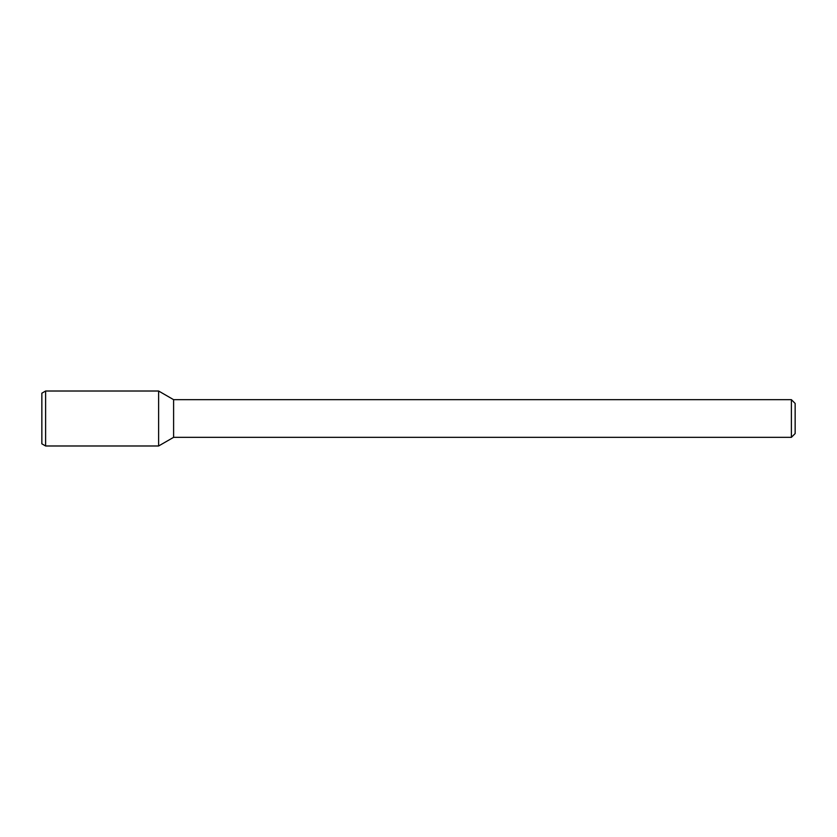 <?xml version="1.0" encoding="UTF-8"?>
<svg xmlns="http://www.w3.org/2000/svg" width="837" height="837" viewBox="0 0 837 837"><rect width="100%" height="100%" fill="white"/><g stroke="black" fill="none" stroke-linecap="round" stroke-linejoin="round"><path stroke-width="1.26" d="M791.383 399.667L791.383 437.332L795.15 433.566L795.15 403.434L791.383 399.667L173.604 399.667L158.611 391.015L45.616 391.015L45.616 445.985L158.611 445.985L158.611 391.015L158.611 445.985L173.604 437.332L173.604 399.667M791.383 437.332L173.604 437.332M45.616 391.015L41.85 393.191L41.85 443.809L45.616 445.985"/></g></svg>
